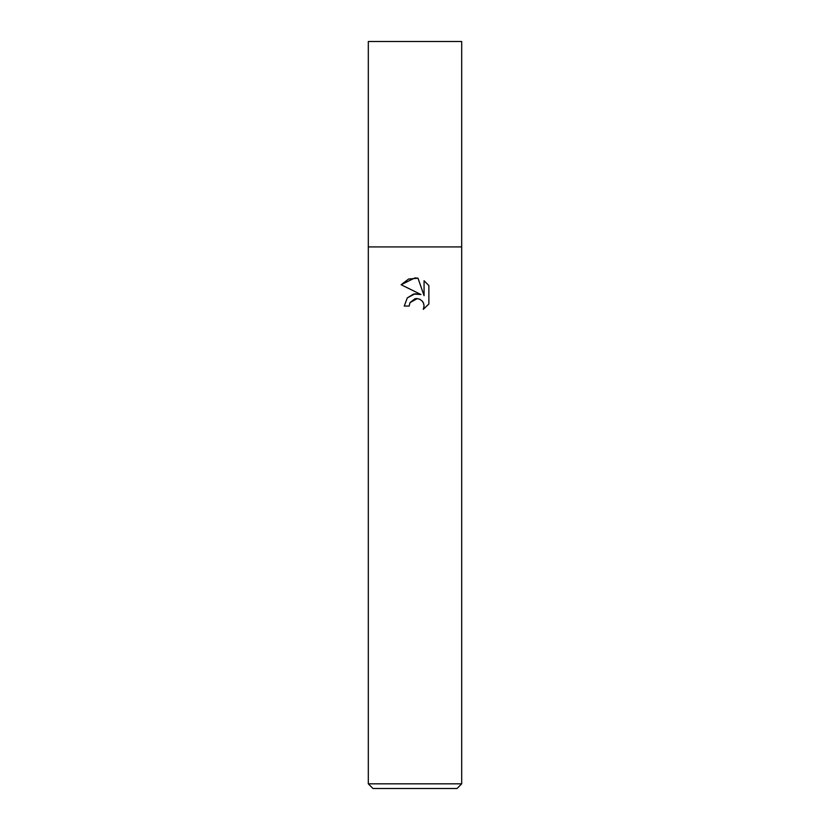 <?xml version="1.0" encoding="UTF-8"?>
<svg xmlns="http://www.w3.org/2000/svg" width="830" height="830" viewBox="0 0 830 830"><rect width="100%" height="100%" fill="white"/><g stroke="black" fill="none" stroke-linecap="round" stroke-linejoin="round"><path stroke-width="1.25" d="M409.169 306.052L404.262 306.052L407.302 297.877L415 293.789L420.945 294.505L401.129 284.732L415 277.894L418.009 278.226L424.068 295.656L424.068 280.727L428.871 285.582L428.871 303.998L423.29 309.341L424.078 306.011L423.518 303.147L421.899 300.74L419.482 299.122L416.629 298.551L415 298.727L409.958 302.67L409.169 306.052L409.958 302.67L417.283 298.582M415 783.831L461.688 783.831L461.688 41.5L368.313 41.5L368.313 246.925L461.688 246.925L368.313 246.925L368.313 783.831L415 783.831M368.313 783.831L372.981 788.5L457.019 788.5L461.688 783.831M418.009 278.226L408.578 279.046L401.129 284.732M428.871 285.582L424.068 280.727M420.945 294.505L413.568 294.048L407.25 297.929M419.565 299.153L420.25 299.495M421.91 300.751L422.895 301.975M423.549 303.23L424.078 306.011L423.29 309.341L428.871 303.998"/></g></svg>
